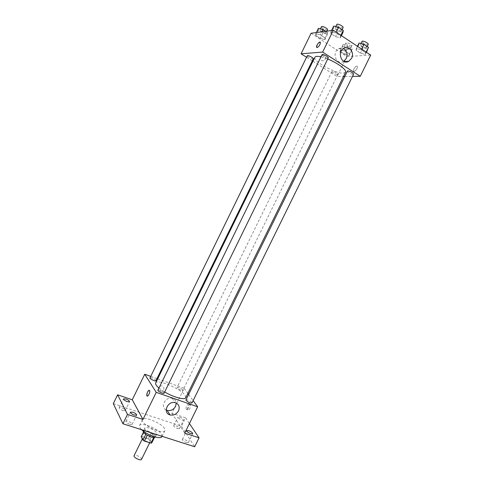 <?xml version="1.0" encoding="UTF-8"?>
<svg xmlns="http://www.w3.org/2000/svg" width="484" height="484" viewBox="0 0 484 484"><rect width="100%" height="100%" fill="white"/><g stroke="black" fill="none" stroke-linecap="round" stroke-linejoin="round"><path stroke-width="0.36" stroke-dasharray="2.42 1.81" d="M141.54 459.358L141.473 458.632C140.662 456.636 134.582 454.228 134.08 455.704M150.125 440.984C149.266 439.085 143.197 436.635 142.744 438.014C141.77 439.514 149.617 443.362 150.209 441.668L150.125 440.984M142.042 436.55L148.552 438.607L149.955 439.526L152.823 433.664L151.419 432.75L144.922 430.669L142.042 436.55L141.225 436.768M149.955 439.526L151.758 442.914M151.419 432.75L148.552 438.607M152.823 433.664L154.662 436.998L154.463 437.409M144.922 430.669L144.111 430.869L143.524 432.067M154.662 436.998L153.864 437.221L147.293 435.128L145.872 434.196L144.111 430.869M143.337 431.147L143.391 431.02C143.905 430.258 145.369 430.246 147.783 430.978C152.714 432.914 155.231 434.88 155.346 436.877L155.267 436.991M149.217 428.05C146.803 427.311 145.345 427.318 144.837 428.062C143.318 430.361 155.902 436.526 156.792 433.924L156.628 432.847C155.279 430.954 152.811 429.35 149.217 428.05M162.001 436.532L161.674 434.469C158.903 428.909 140.923 421.606 139.58 425.545C139.138 426.567 139.852 427.977 141.715 429.774M164.554 428.6C161.735 423.137 143.76 415.792 142.471 419.628C139.658 423.79 163.344 435.388 164.905 430.621L164.554 428.6M129.779 424.365L132.156 424.353C132.931 423.131 126.391 420.009 125.9 421.37C125.943 422.369 127.231 423.367 129.779 424.365M186.304 442.551L188.318 442.545C189.044 441.42 182.813 438.25 182.365 439.514C182.45 440.531 183.763 441.541 186.304 442.551M177.477 428.521L179.455 428.552C180.133 427.511 174.125 424.504 173.714 425.672C173.81 426.604 175.063 427.554 177.477 428.521M122.906 410.547L125.223 410.583C125.943 409.458 119.639 406.493 119.203 407.746C119.245 408.659 120.48 409.591 122.906 410.547M113.304 403.644L181.446 426.247L194.665 446.762M157.693 378.863L184.126 388.319L171.917 413.191L185.59 417.819L181.446 426.247M150.73 376.37L156.991 378.609M163.622 389.439C164.233 387.763 163.761 386.607 162.194 385.99C158.994 385.01 156.792 390.364 160.071 391.145C161.596 391.423 162.781 390.854 163.622 389.439C164.239 387.763 163.761 386.613 162.194 385.99C158.994 385.01 156.792 390.364 160.071 391.145C161.596 391.423 162.781 390.854 163.622 389.445M179.891 417.196C182.293 418.164 183.545 419.102 183.654 420.003L181.694 419.937C179.28 418.962 178.021 418.025 177.912 417.129L179.891 417.196M171.917 413.191L184.707 433.138M185.59 417.819L189.432 423.53M185.777 397.709L185.112 395.313C180.877 388.737 157.04 378.682 155.685 382.971M158.964 388.041L164.693 391.979M184.126 388.319L187.871 393.438M188.627 394.466L193.134 400.613M164.106 393.165L164.003 392.706C161.723 390.715 159.696 389.868 157.929 390.158M182.752 389.91C180.568 388.065 178.669 387.26 177.065 387.484C176.46 388.349 182.565 391.356 182.879 390.358L182.752 389.91M155.951 380.733L155.86 380.327C153.67 378.446 151.716 377.629 149.998 377.871M185.941 399.941C186.298 398.858 192.614 402.016 191.979 402.954M190.285 404.745C189.274 403.118 186.649 408.381 187.725 409.875C188.699 411.642 191.416 406.306 190.315 404.787L190.285 404.745M188.857 404.249C187.846 402.621 185.221 407.891 186.298 409.379C187.26 411.146 189.982 405.81 188.887 404.291L188.857 404.249M149.296 390.34L149.58 390.606C149.744 393.335 148.963 395.168 147.221 396.1M166.181 410.002C159.823 407.153 165.455 396.269 172.237 398.32C174.627 399.028 175.97 400.613 176.255 403.069M345.564 72.279L343.253 73.175C335.37 73.725 312.368 60.875 314.884 57.251M320.965 56.834L327.704 59.018M347.433 71.087C346.804 72.013 353.296 75.129 353.641 74.07M313.293 58.794L312.912 58.963C310.044 58.346 308.163 57.287 307.273 55.787M337.487 74.518C334.65 73.883 332.81 72.86 331.976 71.463C332.272 70.476 338.516 73.514 337.917 74.348L337.487 74.518M328.273 57.85L327.843 58.044C324.825 57.421 322.876 56.319 321.987 54.746M306.553 57.257L312.277 60.869M312.918 61.274L337.094 76.539L343.507 76.472M344.802 76.454L352.509 76.369M311.085 33.263L346.889 56.574L344.457 61.529M344.414 61.613L337.094 76.539M325.23 59.26C325.853 56.047 324.752 54.668 321.933 55.109C318.853 56.598 321.025 62.261 324.002 60.548L325.23 59.26C325.853 56.047 324.752 54.668 321.933 55.109C318.859 56.598 321.025 62.261 324.008 60.548L325.23 59.26M335.823 32.924L330.953 31.69L330.826 33.559L335.485 36.639L340.319 37.885L340.53 36.046L335.823 32.924L330.953 31.69L330.826 33.559L335.485 36.639L340.319 37.885L340.53 36.046L335.823 32.924L336.192 32.18M345.11 51.05L340.476 49.798L340.282 51.419L344.638 54.262L349.236 55.515L349.509 53.924L345.11 51.05L340.476 49.798L340.282 51.419L344.638 54.262L349.236 55.515L349.509 53.924L345.11 51.05L347.706 45.75L343.065 44.522L342.847 46.186L347.197 49.047L351.808 50.282L352.098 48.648L347.706 45.75M346.889 56.574L370.696 55.091M320.402 34.878L315.804 33.686L315.798 35.465L320.323 38.411L324.885 39.615L324.964 37.867L320.402 34.878L315.804 33.686L315.798 35.465L320.323 38.411L324.885 39.615L324.964 37.867L320.402 34.878L321.902 31.805M361.27 49.81L356.369 48.509L356.036 50.209L360.519 53.173L365.384 54.474L365.795 52.81L361.27 49.81L356.369 48.509L356.036 50.209L360.519 53.173L365.384 54.474L365.795 52.81L361.27 49.81L361.633 49.072M356.769 66.018C354.681 67.04 353.604 68.71 353.55 71.015C354.185 72.89 358.184 68.05 357.355 66.393L356.769 66.018C354.675 67.04 353.604 68.71 353.544 71.015C354.185 72.89 358.184 68.05 357.355 66.393L356.762 66.018M320.178 42.126L320.378 42.398C320.208 44.728 319.125 46.458 317.141 47.595L316.82 47.523M343.785 61.335L343.35 61.583C336.434 65.564 331.425 52.339 338.57 48.787C340.198 47.94 341.819 47.892 343.44 48.63M359.067 43.015L358.711 44.758L363.188 47.741L368.064 49.023M366.176 47.759C363.139 47.22 361.239 46.149 360.477 44.534C360.882 43.306 367.416 46.434 366.69 47.517L366.176 47.759M357.458 46.301L356.369 48.509M358.711 44.758L356.036 50.209M363.188 47.741L360.519 53.173M366.461 52.278L365.384 54.474M366.158 52.078L365.795 52.81M368.233 44.383L367.707 44.637C364.664 44.111 362.764 43.034 362.014 41.406M333.694 26.082L333.543 27.999L338.195 31.097L343.041 32.319M341.075 31.006C338.001 30.498 336.053 29.379 335.237 27.655C335.666 26.372 342.285 29.639 341.535 30.764L341.075 31.006M331.534 30.51L330.953 31.69M333.543 27.999L330.826 33.559M338.195 31.097L335.485 36.639M341.414 35.647L340.319 37.885M340.893 35.302L340.53 36.046M343.096 27.57L342.636 27.824C339.556 27.328 337.608 26.203 336.797 24.46M349.968 49.072C347.076 48.533 345.249 47.499 344.475 45.962C344.85 44.824 351.1 47.862 350.428 48.854L349.968 49.072M343.065 44.522L340.476 49.798M342.847 46.186L340.282 51.419M347.197 49.047L344.638 54.262M351.808 50.282L349.236 55.515M352.098 48.648L349.509 53.924M351.438 46.071C348.547 45.544 346.713 44.51 345.951 42.955C346.332 41.799 352.582 44.837 351.898 45.847L351.438 46.071M318.43 28.308L318.405 30.129L322.919 33.093L327.499 34.279L327.595 32.482L325.774 31.285M325.593 33.021C322.665 32.513 320.795 31.43 319.966 29.79C320.354 28.61 326.688 31.781 325.992 32.803L325.593 33.021M316.354 32.555L315.804 33.686M318.405 30.129L315.798 35.465M322.919 33.093L320.323 38.411M327.499 34.279L324.885 39.615M327.595 32.482L324.964 37.867M327.493 29.742L327.087 29.966C324.153 29.463 322.277 28.387 321.461 26.729M149.683 442.745L150.209 441.668M142.314 438.891L142.744 438.014M144.837 428.062L143.391 431.02M156.792 433.924L155.346 436.877M142.471 419.628L139.58 425.545M164.905 430.621L162.104 436.32M125.223 410.583L129.543 401.72M119.203 407.746L123.523 398.876M179.455 428.552L183.654 420.003M173.714 425.672L177.912 417.129M188.318 442.545L192.692 433.664M182.365 439.514L186.733 430.633M132.156 424.353L136.663 415.127M125.9 421.37L130.408 412.138M186.298 409.379L187.725 409.875M188.887 404.291L190.315 404.787M172.237 398.32L175.172 402.688M331.976 71.463L177.065 387.484M337.917 74.348L182.879 390.358M343.35 61.583L344.233 61.541M338.57 48.787L343.918 48.34M360.979 43.512L360.477 44.534M367.217 46.452L366.69 47.517M335.757 26.596L335.237 27.655M342.085 29.639L341.535 30.764M345.951 42.955L344.475 45.962M351.898 45.847L350.428 48.854M320.438 28.816L319.966 29.79M326.809 31.145L325.992 32.803"/><path stroke-width="0.73" d="M142.314 438.891L134.08 455.704C133.046 457.338 140.886 461.179 141.54 459.358L149.683 442.745M153.749 437.457L150.96 443.144L144.377 441.081L142.955 440.15L141.225 436.768L143.524 432.067M150.96 443.144L151.758 442.914L154.463 437.409M155.267 436.991C153.997 439.26 142.326 433.549 143.337 431.147M147.233 435.255L144.377 441.081M145.799 434.342L142.955 440.15M141.715 429.774C147.166 435.219 161.021 439.781 162.001 436.532L162.104 436.32M189.432 423.53L199.063 437.845L194.665 446.762L122.924 423.748L113.304 403.644L117.6 394.817L132.271 399.778L144.74 374.229L150.73 376.37M156.991 378.609L157.693 378.863M188.742 430.663C191.265 431.68 192.578 432.678 192.692 433.664L190.69 433.634C188.161 432.611 186.842 431.613 186.733 430.633L188.742 430.663M199.063 437.845L184.707 433.138L197.666 406.796L156.223 392.355L142.968 419.453L127.492 414.377L122.924 423.748M178.542 410.825C176.503 414.231 173.665 415.599 170.029 414.921C162.382 413.07 167.658 400.486 175.172 402.688C178.898 404.104 180.018 406.82 178.542 410.825M127.492 414.377L117.6 394.817M132.773 412.174C135.308 413.173 136.603 414.159 136.663 415.127L134.31 415.091C131.763 414.086 130.462 413.106 130.408 412.138L132.773 412.174M125.834 398.955C128.242 399.911 129.482 400.837 129.543 401.72L127.244 401.641C124.824 400.679 123.583 399.76 123.523 398.876L125.834 398.955M142.968 419.453L132.271 399.778M320.965 56.834C317.498 56.077 315.471 56.217 314.884 57.251L155.685 382.971C155.213 384.084 156.308 385.772 158.964 388.041M164.693 391.979C173.599 397.31 184.93 400.322 185.777 397.709L345.564 72.279C347.101 70.065 337.554 62.896 327.704 59.018M156.223 392.355L144.74 374.229M187.871 393.438L188.627 394.466M193.134 400.613L197.666 406.796M157.929 390.158C157.258 391.132 163.755 394.291 164.106 393.165L328.273 57.85C328.939 56.9 322.332 53.639 321.987 54.746L157.929 390.158M149.998 377.871C149.381 378.766 155.63 381.773 155.951 380.733L313.293 58.794C313.91 57.923 307.582 54.765 307.273 55.787L149.998 377.871M186.074 400.431L185.941 399.941L347.433 71.087L347.911 70.906C350.894 71.541 352.8 72.6 353.641 74.07L191.979 402.954C190.315 403.226 188.349 402.385 186.074 400.431M147.221 396.1L146.942 395.839C146.011 394.339 148.769 388.858 149.58 390.606C150.494 392.076 147.789 397.509 146.961 395.87L146.942 395.839C146.773 393.111 147.559 391.278 149.296 390.34M176.255 403.069L175.577 406.372C173.562 409.73 170.761 411.073 167.168 410.396L166.181 410.002M352.509 76.369L360.271 76.284L322.64 52.097L301.066 53.791L306.553 57.257M312.277 60.869L312.918 61.274M343.507 76.472L344.802 76.454M360.271 76.284L370.696 55.091L333.313 30.268L311.085 33.263L301.066 53.791M333.313 30.268L322.64 52.097M351.656 58.231L348.728 61.317C341.728 65.352 336.689 51.939 343.918 48.34C349.037 45.194 354.748 52.587 351.656 58.231M317.141 47.589L316.621 47.257C315.919 45.665 319.851 40.571 320.372 42.398C320.202 44.728 319.125 46.458 317.141 47.589M316.82 47.523L316.621 47.257C316.996 44.449 318.176 42.743 320.178 42.126M343.44 48.63C346.901 50.911 347.833 54.214 346.241 58.54L343.785 61.335M366.461 52.278L368.499 47.311L363.986 44.286L359.067 43.015L357.458 46.301M368.499 47.311L366.158 52.078M363.986 44.286L361.633 49.072M360.979 43.512L362.014 41.406C362.431 40.154 368.965 43.288 368.233 44.383L367.217 46.452M341.414 35.647L343.041 32.319L343.277 30.431L338.582 27.292L333.694 26.082L331.534 30.51M343.277 30.431L340.893 35.302M338.582 27.292L336.192 32.18M335.757 26.596L336.797 24.46C337.239 23.159 343.858 26.426 343.096 27.57L342.085 29.639M325.774 31.285L323.04 29.482L318.43 28.308L316.354 32.555M323.04 29.482L321.902 31.805M320.438 28.816L321.461 26.729C321.86 25.525 328.194 28.695 327.493 29.742L326.809 31.145M167.168 410.396L170.029 414.921M344.233 61.541L348.728 61.317"/></g></svg>
